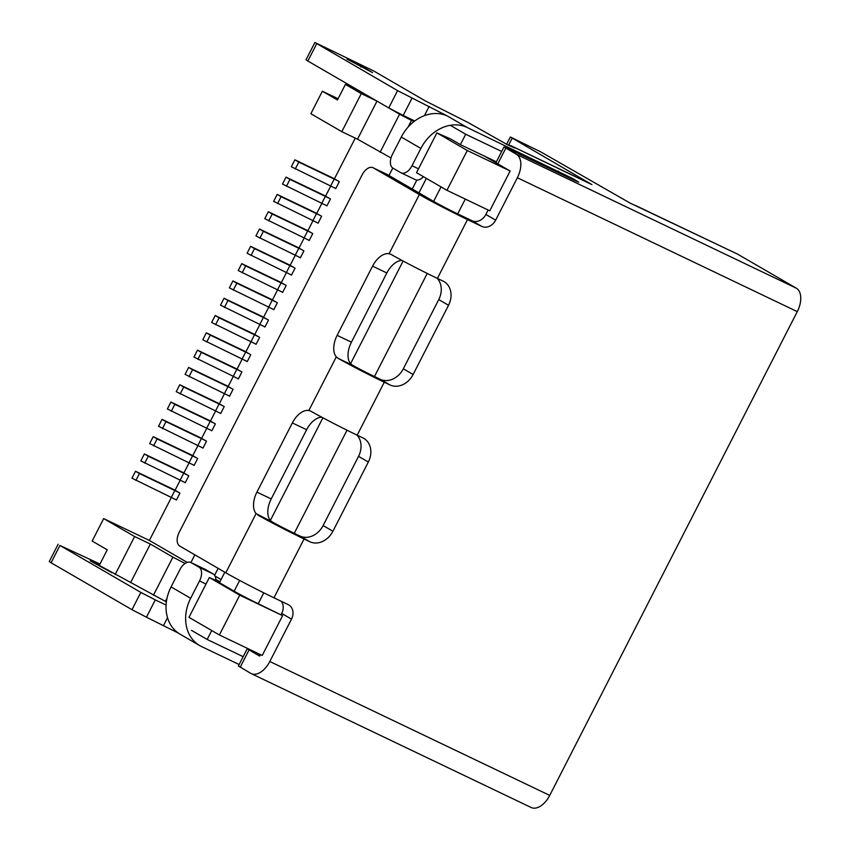<?xml version="1.0" encoding="UTF-8"?>
<svg xmlns="http://www.w3.org/2000/svg" width="850" height="850" viewBox="0 0 850 850"><rect width="100%" height="100%" fill="white"/><g stroke="black" fill="none" stroke-linecap="round" stroke-linejoin="round"><path stroke-width="1.27" d="M496.379 161.84L460.392 144.627L465.704 134.247L450.298 125.311M436.879 132.876L467.288 150.514L446.93 190.304L416.511 172.678L436.879 132.876L450.596 138.943L460.392 144.627M501.691 151.459L465.704 134.247M224.825 572.209L219.459 582.686L234.154 591.207A19.454 0.733 27.1 0 0 258.23 603.713L263.798 592.843M180.242 480.133L175.047 490.269L179.945 493.106L176.407 500.034L175.058 499.248M189.093 462.825L183.908 472.972L188.806 475.809L185.258 482.726L183.908 481.95M197.944 445.527L192.759 455.664L197.657 458.511L194.119 465.428L192.769 464.642M206.805 428.219L201.609 438.366L206.508 441.203L202.969 448.131L201.62 447.344M215.656 410.922L210.471 421.058L215.369 423.906L211.82 430.822L210.471 430.036M224.506 393.624L219.321 403.761L224.219 406.598L220.681 413.525L219.332 412.739M233.367 376.316L228.172 386.463L233.07 389.3L229.532 396.217L228.183 395.441M242.218 359.019L237.033 369.155L241.921 371.992L238.383 378.919L237.033 378.133M251.069 341.711L245.884 351.858L250.782 354.694L247.233 361.611L245.884 360.836M259.93 324.413L254.734 334.549L259.632 337.397L256.094 344.314L254.745 343.527M268.781 307.105L263.585 317.252L268.483 320.089L264.945 327.016L263.596 326.23M277.631 289.808L272.446 299.944L277.344 302.791L273.796 309.708L272.446 308.933M286.493 272.51L281.297 282.646L286.195 285.483L282.657 292.411L281.308 291.624M295.343 255.202L290.147 265.349L295.046 268.186L291.507 275.103L290.158 274.327M304.194 237.904L299.009 248.041L303.907 250.888L300.358 257.805L299.009 257.019M313.044 220.596L307.859 230.743L312.757 233.58L309.219 240.497L307.87 239.721M321.906 203.299L316.71 213.435L321.608 216.282L318.07 223.199L316.721 222.413M330.756 185.991L325.571 196.137L330.469 198.974L326.921 205.902L325.571 205.116M355.268 138.104L334.422 178.84L339.32 181.677L335.771 188.594L334.433 187.818M341.806 131.665L361.282 93.606L345.419 84.405L337.45 99.971L322.362 91.226L310.856 113.719L341.806 131.665L357.51 139.188L391.011 157.951M380.088 152.278L399.564 114.208L411.485 120.402L408.021 127.171M187.223 562.392L149.377 540.451L103.679 518.585L92.161 541.078L107.249 549.822L99.28 565.399L166.377 601.885M153.436 595.202L172.911 557.143L184.822 563.338L184.567 563.847M167.036 598.092L165.346 601.396M219.789 582.048L209.334 577.543L188.976 617.334L219.385 634.971L239.742 595.17L282.593 615.666L262.225 655.467L219.385 634.971M282.593 615.666L258.23 603.713M426.36 178.383L418.944 192.876M484.67 156.241L510.138 171.009L489.77 210.8L446.93 190.304M510.138 171.009L467.288 150.514M243.164 656.678L207.166 639.466L211.735 630.541M191.505 630.381L207.166 639.466M215.836 579.424L219.916 581.793M345.419 84.405L361.123 91.917M357.51 139.188L376.996 101.118L399.564 114.208M361.282 93.606L376.996 101.118M130.857 582.112L150.333 544.053L172.911 557.143M115.143 574.6L134.619 536.531L150.333 544.053M103.679 518.585L134.619 536.531M221.064 579.551L215.071 576.077M416.851 180.051L412.271 189.008M218.153 568.342L214.604 575.28M392.785 168.024L388.971 175.493M194.852 554.827L190.91 562.519M411.485 120.402L413.961 121.582M209.334 577.543L239.742 595.17M322.362 91.226L338.077 98.749M171.392 497.431L149.377 540.451M402.029 260.451A19.454 11.294 -64.4 0 0 386.835 272.978L351.422 342.189L337.142 335.357L372.555 266.146A19.454 11.294 -64.4 0 1 389.066 253.736L390.83 254.32M321.81 417.201A19.454 11.294 -64.4 0 0 306.627 429.739L271.203 498.939L256.923 492.108L292.347 422.907A19.454 11.294 -64.4 0 1 308.848 410.497L310.611 411.081M351.422 342.189A19.454 11.294 -64.4 0 0 350.582 363.683L352.654 365.309L338.226 358.402A38.898 1.466 27.1 0 0 384.274 382.224L357.181 435.168A38.898 1.466 -152.9 0 1 311.132 411.347M338.226 358.402L336.303 356.851A19.454 11.294 -64.4 0 1 337.142 335.357M271.203 498.939A19.454 11.294 -64.4 0 0 270.364 520.434L272.436 522.059A19.454 0.733 27.1 0 0 294.27 533.301L347.023 430.206M272.436 522.059L256.084 513.602A19.454 11.294 -64.4 0 1 256.923 492.108M575.195 176.46L511.477 145.956A19.837 11.528 115.6 0 1 511.944 146.211L591.94 184.631L510.329 136.988L506.589 144.309M508.544 145.286A19.837 11.528 115.6 0 1 511.477 145.956M634.971 205.445A19.837 11.528 115.6 0 1 635.673 205.562L737.598 254.139L796.322 288.192A19.837 11.528 115.6 0 1 797.279 311.631L549.727 795.398A19.837 11.528 115.6 0 1 531.176 807.5L251.249 673.614A19.837 11.528 115.6 0 1 250.782 673.359L238.383 666.007L247.244 648.709L260.525 654.819M737.598 254.139A19.837 11.528 115.6 0 0 737.12 253.895L630.232 203.171L540.717 151.863L510.329 136.988M215.847 580.157A11.666 6.779 -64.4 0 0 213.233 574.005L205.403 569.468A11.666 6.779 -64.4 0 0 205.126 569.319A11.666 6.779 -64.4 0 0 204.839 569.192M198.953 567.173L191.123 562.636A11.666 6.779 -64.4 0 0 190.836 562.487A11.666 6.779 -64.4 0 0 179.924 569.606L171.073 586.904L190.666 598.273L199.516 580.964A11.666 6.779 -64.4 0 0 198.953 567.173L213.233 574.005M166.09 605.062L155.284 599.898L146.434 617.196L178.394 633.122M357.181 435.168L362.897 437.899A19.454 15.81 120.1 0 1 363.8 438.377A19.454 15.81 120.1 0 1 368.326 462.028L332.913 531.239A19.454 15.81 120.1 0 1 309.772 541.716L304.056 538.974L273.955 597.805L288.235 604.637A11.666 9.488 120.1 0 1 288.777 604.924A11.666 9.488 120.1 0 1 291.497 619.119L269.801 661.502A19.837 11.528 115.6 0 1 251.249 673.614M373.32 167.864L387.6 174.696A11.666 6.779 -64.4 0 0 387.324 174.548L373.044 167.726A11.666 6.779 -64.4 0 1 373.32 167.864L419.348 194.565A38.898 1.466 -152.9 0 0 467.5 219.587L481.78 226.419A11.666 9.488 120.1 0 0 495.667 220.129L517.352 177.746L797.279 311.631M467.5 219.587L437.399 278.407L443.116 281.148A19.454 15.81 120.1 0 1 444.019 281.616A19.454 15.81 120.1 0 1 448.534 305.277L413.121 374.489A19.454 15.81 120.1 0 1 389.991 384.954L384.274 382.224M155.284 599.898L140.834 592.386L59.936 545.477L51.085 562.774L131.984 609.694L146.434 617.196M99.981 564.028L59.936 545.477M346.938 59.075L372.523 72.601L361.218 65.907L346.938 59.075M517.352 177.746A19.837 11.528 115.6 0 0 516.396 154.307L503.997 146.954L508.513 148.856L574.207 180.285L578.722 182.187L572.985 178.702L467.139 127.479A38.898 31.631 120.1 0 0 420.867 148.421L401.274 137.052A38.898 31.631 -59.9 0 1 447.546 116.11L397.598 90.631L314.882 42.5L306.021 59.797L307.849 61.019L316.699 43.722M401.274 137.052L392.424 154.36A11.666 6.779 -64.4 0 0 392.987 168.151L400.817 172.688A11.666 6.779 -64.4 0 0 401.094 172.837A11.666 6.779 -64.4 0 0 412.006 165.718L420.867 148.421M415.098 179.52A11.666 6.779 -64.4 0 0 415.384 179.669A11.666 6.779 -64.4 0 0 423.438 176.683M437.399 278.407A38.898 1.466 -152.9 0 1 391.351 254.596M352.654 365.309A19.454 0.733 27.1 0 0 374.478 376.539L427.242 273.445M437.197 278.311A19.454 15.81 120.1 0 1 438.749 299.593L403.325 368.804A19.454 15.81 120.1 0 1 380.194 379.281L374.478 376.539M387.6 174.696L433.627 201.397L441.044 186.904M433.627 201.397A19.454 0.733 -152.9 0 0 457.704 213.903L471.994 220.734A11.666 9.488 120.1 0 0 485.871 214.455L488.134 210.024M258.007 515.164A38.898 1.466 27.1 0 0 304.056 538.974M373.044 167.726A11.666 6.779 -64.4 0 0 362.132 174.845L179.212 532.302A11.666 6.779 -64.4 0 0 179.775 546.093L225.803 572.783A38.898 1.466 27.1 0 0 273.955 597.805M314.882 42.5L373.83 71.039L425.34 100.916L468.52 122.761L507.493 144.755L514.898 148.081L511.944 146.211M190.666 598.273A38.898 31.631 120.1 0 0 199.708 645.575A38.898 31.631 120.1 0 0 201.514 646.531L239.137 664.53M51.085 562.774L49.268 561.563L58.119 544.255M414.757 120.976L403.187 115.441L412.048 98.143M307.849 61.019L388.748 107.939L403.187 115.441M260.599 654.681L259.654 656.072M111.902 572.719L90.174 560.83L99.503 564.963M240.199 667.229L249.061 649.921L247.244 648.709M249.061 649.921L259.632 656.062M281.021 614.763L281.701 613.434A11.666 9.488 120.1 0 0 281.329 601.332M356.979 435.072A19.454 15.81 120.1 0 1 358.53 456.354L323.117 525.566L332.913 531.239M323.117 525.566A19.454 15.81 120.1 0 1 299.976 536.031L294.27 533.301M199.708 645.575L180.126 634.217A38.898 31.631 -59.9 0 1 171.073 586.904M335.814 188.519L291.337 166.749L294.886 159.821L298.796 162.095L295.258 169.012M337.971 180.891L298.796 162.095M334.443 178.787A15.948 0.595 27.1 0 0 330.299 176.768L294.886 159.821M318.102 223.125L273.636 201.344L277.174 194.427L281.095 196.701L277.546 203.617M320.259 215.496L281.095 196.701M316.742 213.393A15.948 0.595 27.1 0 0 312.587 211.363L277.174 194.427M300.401 257.731L255.924 235.949L259.462 229.032L263.383 231.306L259.845 238.223M302.558 250.102L263.383 231.306M299.03 247.998A15.948 0.595 27.1 0 0 294.886 245.969L259.462 229.032M282.689 292.336L238.212 270.555L241.761 263.638L245.671 265.912L242.133 272.829M284.846 284.707L245.671 265.912M281.318 282.604A15.948 0.595 27.1 0 0 277.174 280.574L241.761 263.638M264.988 326.942L220.511 305.161L224.049 298.244L227.97 300.507L224.421 307.434M267.134 319.313L227.97 300.507M263.617 317.209A15.948 0.595 27.1 0 0 259.473 315.18L224.049 298.244M247.276 361.547L202.799 339.766L206.337 332.839L210.258 335.112L206.72 342.04M249.433 353.908L210.258 335.112M245.905 351.804A15.948 0.595 27.1 0 0 241.761 349.786L206.337 332.839M229.564 396.153L185.098 374.372L188.636 367.444L192.557 369.718L189.008 376.635M231.721 388.514L192.557 369.718M228.193 386.41A15.948 0.595 27.1 0 0 224.049 384.391L188.636 367.444M211.863 430.748L167.386 408.967L170.924 402.05L174.845 404.324L171.307 411.241M214.019 423.119L174.845 404.324M210.492 421.016A15.948 0.595 27.1 0 0 206.348 418.997L170.924 402.05M194.151 465.354L149.674 443.572L153.223 436.656L157.133 438.929L153.595 445.846M196.308 457.725L157.133 438.929M192.78 455.621A15.948 0.595 27.1 0 0 188.636 453.592L153.223 436.656M176.439 499.959L131.973 478.178L135.511 471.261L139.432 473.535L135.883 480.452M178.596 492.331L139.432 473.535M175.079 490.227A15.948 0.595 27.1 0 0 170.935 488.197L135.511 471.261M326.963 205.827L282.487 184.046L286.025 177.129L289.946 179.393L286.408 186.32M329.12 198.199L289.946 179.393M325.592 196.095A15.948 0.595 27.1 0 0 321.449 194.066L286.025 177.129M309.251 240.433L264.775 218.652L268.324 211.724L272.234 213.998L268.696 220.926M311.408 232.794L272.234 213.998M307.881 230.69A15.948 0.595 27.1 0 0 303.737 228.671L268.324 211.724M291.539 275.039L247.074 253.258L250.612 246.33L254.532 248.604L250.984 255.521M293.696 267.399L254.532 248.604M290.179 265.296A15.948 0.595 27.1 0 0 286.025 263.277L250.612 246.33M273.838 309.634L229.362 287.853L232.9 280.936L236.821 283.209L233.282 290.126M275.995 302.005L236.821 283.209M272.467 299.901A15.948 0.595 27.1 0 0 268.324 297.882L232.9 280.936M256.126 344.239L211.65 322.458L215.199 315.541L219.119 317.815L215.571 324.732M258.283 336.611L219.119 317.815M254.756 334.507A15.948 0.595 27.1 0 0 250.612 332.478L215.199 315.541M238.425 378.845L193.949 357.064L197.487 350.147L201.407 352.421L197.869 359.337M240.571 371.216L201.407 352.421M237.054 369.112A15.948 0.595 27.1 0 0 232.911 367.083L197.487 350.147M220.713 413.451L176.237 391.669L179.786 384.752L183.696 387.016L180.157 393.943M222.87 405.822L183.696 387.016M219.343 403.718A15.948 0.595 27.1 0 0 215.199 401.689L179.786 384.752M203.001 448.056L158.536 426.275L162.074 419.348L165.994 421.621L162.446 428.549M205.158 440.428L165.994 421.621M201.641 438.324A15.948 0.595 27.1 0 0 197.487 436.294L162.074 419.348M185.3 482.662L140.824 460.881L144.362 453.953L148.282 456.227L144.744 463.154M187.457 475.022L148.282 456.227M183.929 472.919A15.948 0.595 27.1 0 0 179.786 470.9L144.362 453.953M457.704 213.903L465.29 199.091M234.154 591.207L239.668 580.423M270.364 520.434L322.894 417.786M350.582 363.683L403.112 261.035M372.555 266.146L386.835 272.978M308.848 410.497L336.303 356.851M191.123 562.636L205.403 569.468M269.801 661.502L549.727 795.398M167.524 617.674L163.572 625.398M140.834 592.386L131.984 609.694M360.697 66.927L361.218 65.907M467.139 127.479L447.546 116.11M380.194 379.281L389.991 384.954M438.749 299.593L448.534 305.277M403.325 368.804L413.121 374.489M471.994 220.734L481.78 226.419M485.871 214.455L495.667 220.129M497.792 163.848L505.824 148.166M389.066 253.736L419.348 194.565M443.286 114.516L443.626 113.847M225.803 572.783L256.084 513.602M516.396 154.307L796.322 288.192M281.701 613.434L291.497 619.119M572.571 179.499L572.985 178.702M199.516 580.964L205.998 584.067M412.006 165.718L418.487 168.821M557.887 172.476L558.535 171.19M424.416 115.664L429.186 106.335M388.748 107.939L397.598 90.631M508.534 145.276L512.157 138.199M358.53 456.354L368.326 462.028M292.347 422.907L306.627 429.739M299.976 536.031L309.772 541.716M334.22 179.031L330.671 185.959M316.508 213.637L312.97 220.564M298.807 248.242L295.258 255.17M281.095 282.848L277.557 289.765M263.383 317.454L259.845 324.371M245.682 352.059L242.133 358.976M227.97 386.665L224.432 393.582M210.258 421.26L206.72 428.188M192.557 455.866L189.019 462.793M174.845 490.471L171.307 497.388M325.359 196.339L321.821 203.256M307.658 230.945L304.119 237.862M289.946 265.551L286.408 272.467M272.244 300.146L268.696 307.073M254.532 334.751L250.994 341.679M236.821 369.357L233.282 376.274M219.119 403.962L215.571 410.879M201.407 438.568L197.869 445.485M183.706 473.174L180.157 480.091M415.384 179.669L401.094 172.837M503.997 146.954L495.911 162.754M205.126 569.319L190.836 562.487"/></g></svg>
